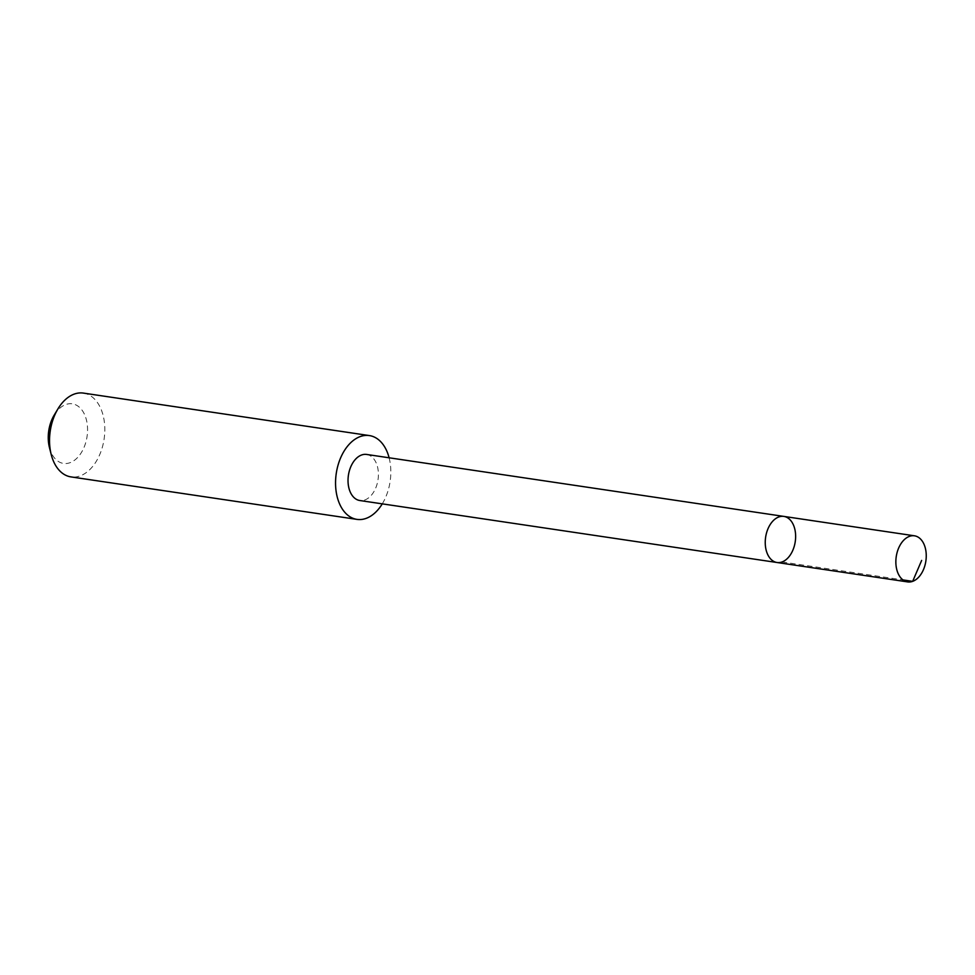 <?xml version="1.0" encoding="UTF-8"?>
<svg xmlns="http://www.w3.org/2000/svg" width="975" height="975" viewBox="0 0 975 975"><rect width="100%" height="100%" fill="white"/><g stroke="black" fill="none" stroke-linecap="round" stroke-linejoin="round"><path stroke-width="0.73" stroke-dasharray="4.88 3.66" d="M777.014 562.502A23.29 14.978 98.4 0 0 795.247 541.661A23.29 14.978 98.4 0 0 783.863 516.409M366.637 454.447A23.29 14.966 -81.6 0 1 378.41 474.923A23.29 14.966 -81.6 0 1 366.015 499.468A23.29 14.966 -81.6 0 1 359.787 500.516M389.11 457.787A42.364 27.227 -81.6 0 1 382.261 503.856M83.399 393.096A42.364 27.227 -81.6 0 1 104.812 430.341A42.364 27.227 -81.6 0 1 82.253 474.996A42.364 27.227 -81.6 0 1 70.943 476.897M54.247 415.021A30.127 19.366 -81.6 0 1 85.373 416.508A30.127 19.366 -81.6 0 1 71.528 462.065A30.127 19.366 -81.6 0 1 49.42 447.44M782.047 561.953L902.972 579.918"/><path stroke-width="1.46" d="M777.014 562.502L359.787 500.516A23.29 14.966 -81.6 0 1 348.026 480.041A23.29 14.966 -81.6 0 1 360.421 455.496A23.29 14.966 -81.6 0 1 366.637 454.447L783.863 516.409A23.29 14.978 98.4 0 0 777.636 517.457A23.29 14.978 98.4 0 0 765.241 542.015A23.29 14.978 98.4 0 0 777.014 562.502A23.29 14.978 98.4 0 0 795.247 541.661A23.29 14.978 98.4 0 0 783.863 516.409A23.29 14.978 98.4 0 0 777.636 517.457A23.29 14.978 98.4 0 0 765.241 542.015A23.29 14.978 98.4 0 0 777.014 562.502L907.628 581.904A23.303 14.978 -81.6 0 1 895.854 561.417A23.303 14.978 -81.6 0 1 908.249 536.859A23.303 14.978 -81.6 0 1 914.477 535.811A23.303 14.978 -81.6 0 1 926.25 556.298A23.303 14.978 -81.6 0 1 913.843 580.856A23.303 14.978 -81.6 0 1 907.628 581.904M382.261 503.856A42.364 27.227 -81.6 0 1 368.27 517.469A42.364 27.227 -81.6 0 1 356.972 519.383A42.364 27.227 -81.6 0 1 336.253 473.484A42.364 27.227 -81.6 0 1 369.415 435.581A42.364 27.227 -81.6 0 1 389.11 457.787M356.972 519.383L70.943 476.897A42.364 27.227 -81.6 0 1 51.188 454.435A42.364 27.227 -81.6 0 1 57.964 408.854A42.364 27.227 -81.6 0 1 83.399 393.096L369.415 435.581M51.188 454.435L49.42 447.44A30.127 19.366 -81.6 0 1 54.247 415.021L57.964 408.854M902.972 579.918L912.661 581.356L921.655 560.43M783.863 516.409L914.477 535.811"/></g></svg>
